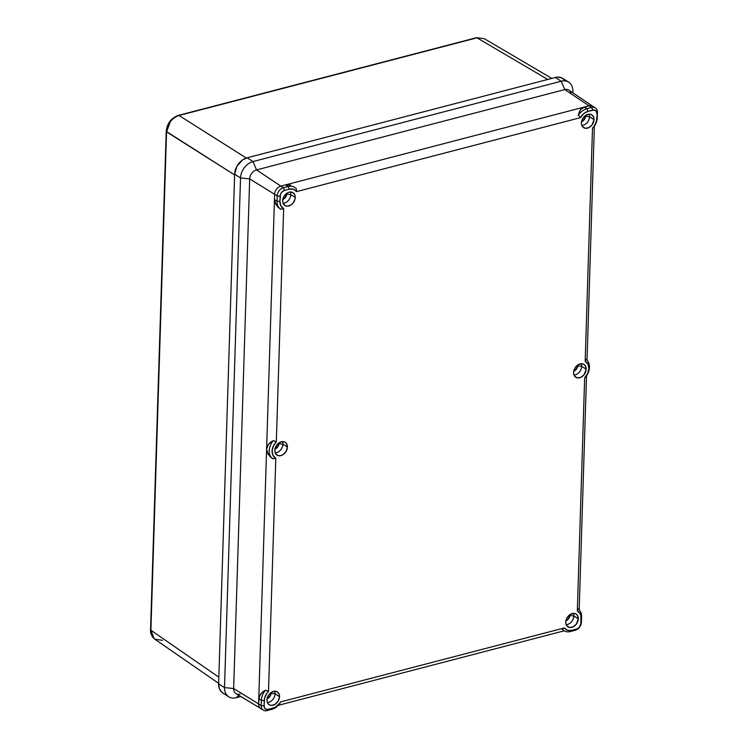 <?xml version="1.0" encoding="UTF-8"?>
<svg xmlns="http://www.w3.org/2000/svg" width="748" height="748" viewBox="0 0 748 748"><rect width="100%" height="100%" fill="white"/><g stroke="black" fill="none" stroke-linecap="round" stroke-linejoin="round"><path stroke-width="1.12" d="M150.9 630.209L218.827 677.183L150.9 630.209C150.89 633.995 151.966 636.81 154.125 638.661L150.9 630.209L166.561 131.882L150.554 629.723L166.215 131.377L234.61 174.929L166.561 131.882C167.515 123.635 171.675 118.165 179.024 115.482C175.556 116.51 172.666 118.539 170.376 121.578L166.561 131.882M246.298 158.034L179.024 115.482L246.298 158.034M547.76 79.456L477 37.839L179.024 115.482A2.085 1.094 -104.6 0 0 178.445 115.37A2.085 1.094 75.4 0 1 179.024 115.482L477 37.839L547.76 79.456M166.215 131.377C167.113 123.336 171.189 118.006 178.463 115.37L476.439 37.727L484.19 38.625L476.448 37.727L484.19 38.625L551.809 78.4M162.531 640.335L154.836 639.213L218.64 683.326M282.819 199.417A4.694 3.488 122.6 0 0 286.699 194.181L290.757 194.602A7.62 5.657 -57.4 0 1 283.09 203.334A7.62 5.657 122.6 0 0 290.757 194.602L295.236 197.463A7.62 5.657 -57.4 0 1 291.477 204.625A7.62 5.657 -57.4 0 1 284.848 205.513A7.62 5.657 -57.4 0 1 282.669 200.735L283.847 196.612L286.746 193.33L289.167 192.18L291.561 192.077L294.301 193.891L295.161 196.144L295.077 198.837L293.244 202.83L291.159 204.858L287.512 206.196L285.278 205.756L283.062 203.26L282.669 200.735A7.62 5.657 -57.4 0 1 286.428 193.573A7.62 5.657 -57.4 0 1 293.048 192.675A7.62 5.657 -57.4 0 1 295.236 197.463L290.757 194.602A7.62 5.657 122.6 0 0 290.336 191.993A7.62 5.657 -57.4 0 1 290.757 194.602L286.699 194.181L286.652 193.367M286.493 193.517A4.488 3.329 -57.4 0 1 286.531 194.218L286.026 193.9L286.531 194.218A4.488 3.329 -57.4 0 1 282.856 199.211M574.025 375.094A7.62 5.657 122.6 0 0 581.692 366.352L586.161 369.213A7.62 5.657 -57.4 0 1 582.402 376.375A7.62 5.657 -57.4 0 1 575.782 377.273A7.62 5.657 -57.4 0 1 573.594 372.485A7.62 5.657 -57.4 0 1 577.353 365.323A7.62 5.657 -57.4 0 1 583.982 364.426A7.62 5.657 -57.4 0 1 586.161 369.213L581.692 366.352A7.62 5.657 -57.4 0 1 574.025 375.094M275.245 452.942A7.62 5.657 122.6 0 0 282.912 444.209L287.391 447.061A7.62 5.657 -57.4 0 1 283.632 454.223A7.62 5.657 -57.4 0 1 277.003 455.121A7.62 5.657 -57.4 0 1 274.825 450.343A7.62 5.657 -57.4 0 1 278.583 443.181A7.62 5.657 -57.4 0 1 285.203 442.283A7.62 5.657 -57.4 0 1 287.391 447.061L282.912 444.209A7.62 5.657 -57.4 0 1 275.245 452.942M566.18 624.692A7.62 5.657 122.6 0 0 573.847 615.959L578.326 618.811A7.62 5.657 -57.4 0 1 574.558 625.983A7.62 5.657 -57.4 0 1 567.938 626.871A7.62 5.657 -57.4 0 1 565.75 622.093A7.62 5.657 -57.4 0 1 569.509 614.931A7.62 5.657 -57.4 0 1 576.138 614.033A7.62 5.657 -57.4 0 1 578.326 618.811L573.847 615.959A7.62 5.657 -57.4 0 1 566.18 624.692M267.401 702.55A7.62 5.657 122.6 0 0 275.077 693.807L279.546 696.669A7.62 5.657 -57.4 0 1 275.788 703.831A7.62 5.657 -57.4 0 1 269.158 704.728A7.62 5.657 -57.4 0 1 266.98 699.941A7.62 5.657 -57.4 0 1 270.739 692.779A7.62 5.657 -57.4 0 1 277.358 691.881A7.62 5.657 -57.4 0 1 279.546 696.669L275.077 693.807A7.62 5.657 -57.4 0 1 267.401 702.55M581.869 125.486A7.62 5.657 122.6 0 0 589.536 116.744L594.005 119.605A7.62 5.657 -57.4 0 1 590.247 126.767A7.62 5.657 -57.4 0 1 583.627 127.665A7.62 5.657 -57.4 0 1 581.439 122.878A7.62 5.657 -57.4 0 1 585.198 115.716A7.62 5.657 -57.4 0 1 591.827 114.818A7.62 5.657 -57.4 0 1 594.005 119.605L589.536 116.744A7.62 5.657 -57.4 0 1 581.869 125.486M573.744 371.167A4.694 3.488 122.6 0 0 577.634 365.931L581.692 366.352L577.634 365.931L577.578 365.118M274.974 449.024A4.694 3.488 122.6 0 0 278.854 443.779L282.912 444.209L278.854 443.779L278.808 442.966M565.899 620.775A4.694 3.488 122.6 0 0 569.789 615.529L573.847 615.959L569.789 615.529L569.742 614.725M267.13 698.623A4.694 3.488 122.6 0 0 271.01 693.387L275.077 693.807L271.01 693.387L270.963 692.573M581.589 121.559A4.694 3.488 122.6 0 0 585.478 116.323L589.536 116.744L585.478 116.323L585.422 115.51M589.443 367.296A13.015 9.668 -57.4 0 1 585.226 377.45A13.015 9.668 122.6 0 0 589.443 367.296A13.015 9.668 122.6 0 0 585.806 359.19A13.015 9.668 -57.4 0 1 589.443 367.296M278.639 443.05L278.686 443.826L278.181 443.508L278.686 443.826A4.488 3.329 -57.4 0 1 275.012 448.819M270.795 692.657L270.841 693.433L270.337 693.106L270.841 693.433A4.488 3.329 -57.4 0 1 267.167 698.426M585.254 115.594L585.301 116.37L584.796 116.052L585.301 116.37A4.488 3.329 -57.4 0 1 581.635 121.363M577.409 365.202L577.456 365.978L576.951 365.65L577.456 365.978A4.488 3.329 -57.4 0 1 573.791 370.971M569.565 614.8L569.611 615.576L569.106 615.258L569.611 615.576A4.488 3.329 -57.4 0 1 565.946 620.569M240.052 694.107A8.022 5.965 -57.4 0 1 233.657 688.543L224.512 687.59L218.622 683.831L234.638 174.2L240.529 177.959A14.614 10.855 -57.4 0 1 253.002 161.559L247.111 157.8A14.614 10.855 122.6 0 0 234.638 174.2L240.529 177.959L224.512 687.59A14.614 10.855 122.6 0 0 236.144 697.706A14.614 10.855 -57.4 0 1 228.701 696.762A14.614 10.855 -57.4 0 1 224.512 687.59L218.622 683.831A14.614 10.855 122.6 0 0 222.811 693.003L228.701 696.762M568.686 82.187L562.795 78.428A14.614 10.855 122.6 0 0 555.353 77.474L561.243 81.233A14.614 10.855 -57.4 0 1 568.686 82.187A14.614 10.855 -57.4 0 1 572.884 91.359A14.614 10.855 122.6 0 0 561.243 81.233L253.002 161.559L247.111 157.8L555.353 77.474L561.243 81.233L564.768 89.582A8.022 5.965 -57.4 0 1 571.089 93.799M236.144 697.706L240.8 696.5L236.144 697.706L238.78 695.285L236.144 697.706M572.837 92.789L572.884 91.359L572.837 92.789M572.37 92.481L572.884 91.359L572.37 92.481M595.361 107.918L592.771 106.263A7.274 5.404 122.6 0 0 589.059 105.795L564.768 89.582L256.527 169.908L253.002 161.559A14.614 10.855 122.6 0 0 240.529 177.959L249.673 178.912A8.022 5.965 -57.4 0 1 256.527 169.908L253.002 161.559L561.243 81.233L564.768 89.582L589.059 105.795A7.274 5.404 -57.4 0 1 592.855 106.319L568.957 90.171A8.022 5.965 122.6 0 0 564.768 89.582L256.527 169.908A8.022 5.965 122.6 0 0 249.673 178.912L274.61 194.274A7.274 5.404 -57.4 0 1 280.818 186.112L256.527 169.908L280.818 186.112L584.328 107.029L586.918 108.684L591.649 107.45A7.274 5.404 -57.4 0 1 595.361 107.918A7.274 5.404 -57.4 0 1 597.446 112.481L597.278 117.698A13.015 9.668 -57.4 0 1 593.071 127.843A13.015 9.668 122.6 0 0 597.278 117.698L596.736 118.895A10.921 8.116 -57.4 0 1 592.5 128.16L594.211 126.141L596.39 121.363L597.446 112.481A7.274 5.404 122.6 0 0 591.649 107.45L589.059 105.795L591.649 107.45L592.771 110.096A5.189 3.852 -57.4 0 1 596.904 113.687L596.259 111.256L594.398 110.021L588.04 111.33L586.918 108.684L584.328 107.029L589.059 105.795L582.14 108.039L580.383 109.788L578.485 115.155A13.015 9.668 -57.4 0 1 586.918 108.684L591.649 107.45L592.771 110.096L588.04 111.33L586.918 108.684A13.015 9.668 122.6 0 0 578.485 115.155L580.42 117.66A10.921 8.116 -57.4 0 1 588.04 111.33L583.758 113.593L580.42 117.66L296.601 191.61L296.301 188.683A13.015 9.668 122.6 0 0 288.148 186.532A13.015 9.668 -57.4 0 1 294.777 187.374A13.015 9.668 -57.4 0 1 296.301 188.683L296.601 191.61L293.459 189.235L289.261 189.179A10.921 8.116 -57.4 0 1 296.601 191.61L580.42 117.66L578.485 115.155L579.148 112.2L580.383 109.788L584.328 107.029L285.558 184.878L288.148 186.532L285.558 184.878L280.818 186.112L283.408 187.767L288.148 186.532L289.261 189.179L284.53 190.413L283.408 187.767L280.818 186.112A7.274 5.404 122.6 0 0 274.61 194.274L277.199 195.929A7.274 5.404 -57.4 0 1 283.408 187.767L288.148 186.532L289.261 189.179L284.53 190.413L283.408 187.767A7.274 5.404 122.6 0 0 277.199 195.929L274.61 194.274L274.451 199.492L277.041 201.147L277.199 195.929L280.098 196.238A5.189 3.852 -57.4 0 1 284.53 190.413L282.127 191.825L280.481 194.349L279.939 201.446L277.041 201.147L274.451 199.492L276.003 204.7L280.668 209.244A13.015 9.668 -57.4 0 1 277.041 201.147L277.199 195.929L280.098 196.238L279.939 201.446L277.041 201.147A13.015 9.668 122.6 0 0 280.668 209.244L283.66 208.636A10.921 8.116 -57.4 0 1 279.939 201.446L280.846 205.831L283.66 208.636L276.33 441.788L273.403 440.6L270.598 442.199L268.467 444.209L266.606 449.09L274.61 194.274L249.673 178.912L233.657 688.543L224.512 687.59L240.529 177.959L249.673 178.912L233.657 688.543A8.022 5.965 122.6 0 0 236.059 693.648L260.772 708.534A7.274 5.404 -57.4 0 1 258.593 703.905L233.657 688.543L258.593 703.905L266.606 449.09L268.158 454.307L272.824 458.851A13.015 9.668 -57.4 0 1 273.403 440.6L268.467 444.209L266.606 449.09L274.451 199.492L274.796 202.119L277.985 207.121L280.668 209.244L283.66 208.636L276.33 441.788L273.403 440.6A13.015 9.668 122.6 0 0 272.824 458.851L275.816 458.244A10.921 8.116 -57.4 0 1 276.33 441.788L273.3 446.117L272.094 451.053L273.001 455.439L275.816 458.244L268.495 691.386L265.559 690.198L260.631 693.817L258.761 698.697L261.351 700.352A13.015 9.668 -57.4 0 1 265.559 690.198L262.754 691.797L259.276 696.154L258.593 703.905L261.183 705.56L261.351 700.352L258.761 698.697L266.606 449.09L266.952 451.727L270.14 456.719L272.824 458.851L275.816 458.244L268.495 691.386L265.559 690.198A13.015 9.668 122.6 0 0 261.351 700.352L264.25 700.652A10.921 8.116 -57.4 0 1 268.495 691.386L266.774 693.405L264.596 698.183L264.081 705.869L261.183 705.56L258.593 703.905A7.274 5.404 122.6 0 0 260.678 708.478L263.268 710.133A7.274 5.404 -57.4 0 1 261.183 705.56L261.351 700.352L264.25 700.652L264.081 705.869L261.183 705.56A7.274 5.404 122.6 0 0 266.98 710.6A7.274 5.404 -57.4 0 1 263.268 710.133M223.633 693.461L221.857 692.293L219.379 688.665L218.622 683.831L234.638 174.2L236.901 166.299L242.464 160.007L247.111 157.8L555.353 77.474L557.699 77.119L561.982 77.97L565.189 80.756M578.129 115.379L579.083 114.051M581.467 121.597L584.244 119.633L585.478 116.323A4.694 3.488 122.6 0 0 585.432 115.547M585.263 115.669A4.488 3.329 -57.4 0 1 585.301 116.37L584.132 119.53L581.476 121.41M267.008 698.66L269.785 696.697L271.01 693.387A4.694 3.488 122.6 0 0 270.972 692.611M270.804 692.732A4.488 3.329 -57.4 0 1 270.841 693.433L269.663 696.594L267.008 698.473M565.778 620.803L568.555 618.839L569.789 615.529A4.694 3.488 122.6 0 0 569.742 614.753M569.574 614.875A4.488 3.329 -57.4 0 1 569.611 615.576L568.443 618.746L565.787 620.616M274.853 449.052L277.63 447.089L278.854 443.779A4.694 3.488 122.6 0 0 278.817 443.003M278.649 443.125A4.488 3.329 -57.4 0 1 278.686 443.826L277.508 446.986L274.853 448.865M573.623 371.204L576.399 369.241L577.634 365.931A4.694 3.488 122.6 0 0 577.587 365.146M577.419 365.267A4.488 3.329 -57.4 0 1 577.456 365.978L576.287 369.138L573.632 371.008M564.132 630.835L278.209 705.345L564.132 630.835M562.328 629.358L564.385 627.937L567.526 630.312L571.724 630.368L577.297 628.825L579.532 626.974L580.887 623.318L580.859 615.772L580.139 613.715L577.325 610.91L577.961 608.797L577.325 610.91A10.921 8.116 -57.4 0 1 581.046 618.1L581.598 616.904L580.887 623.318A5.189 3.852 -57.4 0 1 576.456 629.133L575.221 630.284L570.49 631.508L571.724 630.368A10.921 8.116 -57.4 0 1 564.385 627.937L280.565 701.895A10.921 8.116 -57.4 0 1 272.955 708.225L271.711 709.366L266.98 710.6L268.214 709.459L275.142 707.356L280.145 702.886A13.015 9.668 -57.4 0 1 271.711 709.366A13.015 9.668 122.6 0 0 280.145 702.886L280.565 701.895L564.385 627.937L562.328 629.358A13.015 9.668 122.6 0 0 570.49 631.508L571.724 630.368L576.456 629.133L575.221 630.284A7.274 5.404 122.6 0 0 581.43 622.112L580.887 623.318L581.046 618.1L581.598 616.904A13.015 9.668 122.6 0 0 577.961 608.797A13.015 9.668 -57.4 0 1 581.598 616.904L581.43 622.112A7.274 5.404 -57.4 0 1 575.221 630.284L570.49 631.508A13.015 9.668 -57.4 0 1 563.852 630.667A13.015 9.668 -57.4 0 1 562.328 629.358L562.87 630.04M594.37 126.178L587.021 360.209L594.37 126.178M586.525 375.776L579.176 609.807L586.525 375.776M288.064 184.663L285.558 184.878L290.785 185.252L288.064 184.663M293.758 186.729L294.777 187.374M589.106 114.145A7.62 5.657 -57.4 0 1 589.536 116.744A7.62 5.657 122.6 0 0 589.106 114.145M274.647 691.208A7.62 5.657 -57.4 0 1 275.077 693.807A7.62 5.657 122.6 0 0 274.647 691.208M573.417 613.351A7.62 5.657 -57.4 0 1 573.847 615.959A7.62 5.657 122.6 0 0 573.417 613.351M282.492 441.601A7.62 5.657 -57.4 0 1 282.912 444.209A7.62 5.657 122.6 0 0 282.492 441.601M581.261 363.752A7.62 5.657 -57.4 0 1 581.692 366.352A7.62 5.657 122.6 0 0 581.261 363.752M577.325 610.91L584.655 377.768L587.685 373.439L588.891 368.502L587.984 364.117L585.17 361.312A10.921 8.116 -57.4 0 1 584.655 377.768L577.325 610.91M585.806 359.19L585.17 361.312L592.5 128.16L585.17 361.312L585.806 359.19M268.214 709.459A5.189 3.852 -57.4 0 1 264.081 705.869L264.727 708.291L266.587 709.525L272.955 708.225L271.711 709.366L266.98 710.6L268.214 709.459M586.161 369.213L584.169 374.58L580.897 377.31L577.278 377.862L574.529 376.048L573.669 373.804L573.753 371.101L575.586 367.118L577.671 365.089L581.318 363.743L583.552 364.192L585.226 365.641L586.161 369.213M287.391 447.061L286.213 451.184L283.314 454.466L280.893 455.616L278.499 455.719L275.76 453.905L274.899 451.661L274.984 448.959L276.816 444.966L278.901 442.938L282.548 441.601L284.782 442.04L286.456 443.499L287.391 447.061M578.326 618.811L576.325 624.187L573.052 626.918L569.434 627.469L566.685 625.655L565.825 623.411L565.909 620.709L566.928 617.97L569.826 614.688L573.473 613.351L575.708 613.79L577.381 615.249L578.326 618.811M279.546 696.669L278.368 700.783L275.47 704.064L271.823 705.411L269.589 704.962L267.915 703.513L267.055 701.259L267.139 698.567L268.971 694.574L271.056 692.545L274.703 691.208L276.938 691.648L279.154 694.144L279.546 696.669M594.005 119.605L592.014 124.972L588.741 127.702L585.114 128.263L582.374 126.449L581.514 124.196L581.598 121.503L583.431 117.511L585.516 115.482L589.162 114.145L591.397 114.584L593.613 117.081L594.005 119.605M282.697 199.445L285.474 197.491L286.699 194.181A4.694 3.488 122.6 0 0 286.662 193.395M286.484 193.442L285.353 197.388L282.697 199.258M150.554 629.713C150.077 632.836 151.507 636.006 154.836 639.213M562.823 630.012L563.852 630.667"/></g></svg>
